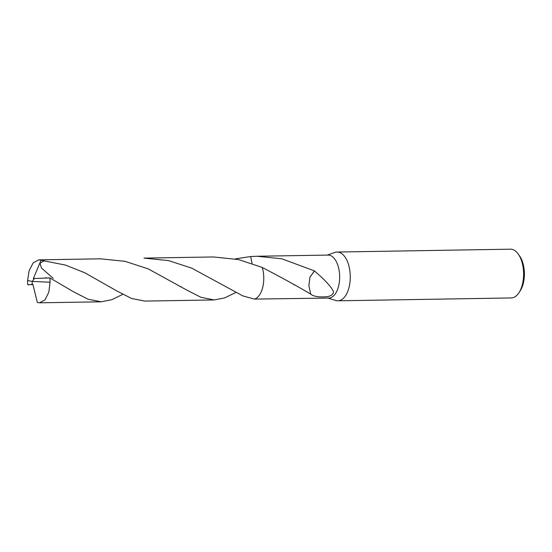 <?xml version="1.0" encoding="UTF-8"?>
<svg xmlns="http://www.w3.org/2000/svg" width="552" height="552" viewBox="0 0 552 552"><rect width="100%" height="100%" fill="white"/><g stroke="black" fill="none" stroke-linecap="round" stroke-linejoin="round"><path stroke-width="0.83" d="M327.833 298.073L335.795 300.495A24.385 12.744 -90.9 0 0 337.921 300.805A24.385 12.744 -90.9 0 0 349.92 282.61A24.385 12.744 -90.9 0 0 343.62 255.279A24.385 12.744 -90.9 0 0 337.113 252.036A24.385 12.744 -90.9 0 0 335.002 252.409L327.129 255.1M310.769 294.119C298.108 286.619 281.941 277.739 262.255 267.465L238.63 259.592L213.452 256.963L144.003 258.108L168.608 260.606L191.737 268.141L242.77 295.879L254.389 299.087L328.778 298.059A21.493 11.226 -90.9 0 0 339.349 282.024A21.493 11.226 -90.9 0 0 333.801 257.943A21.493 11.226 -90.9 0 0 328.067 255.079L257.018 256.252L281.83 258.798L314.474 270.887A21.493 11.226 89.1 0 1 314.495 271.032C322.009 277.311 331.448 286.364 333.532 291.822C333.042 295.313 329.503 296.997 322.92 296.873C317.586 297.066 313.495 296.189 310.666 294.244A21.493 11.226 -90.9 0 0 310.748 294.112L308.885 285.812L309.934 277.173M337.921 300.805L511.255 297.949A24.385 12.744 -90.9 0 0 518.977 292.705A24.385 12.744 -90.9 0 0 518.342 254.168A24.385 12.744 -90.9 0 0 516.955 252.43A24.385 12.744 -90.9 0 0 510.455 249.187L337.113 252.036M518.977 292.705L520.246 290.759A21.949 11.468 -90.9 0 0 519.673 256.073L518.342 254.168M260.737 292.87A21.493 11.226 -90.9 0 0 262.255 267.465A21.493 11.226 -90.9 0 1 256.839 297.852M314.495 271.032L309.934 277.152L314.474 270.887M235.269 258.895L250.684 256.542L252.05 263.442L250.684 256.549L257.018 256.252M122.813 294.34L111.607 299.777L101.147 301.806L87.975 299.177L73.243 291.642L49.873 277.904L34.459 278.498L32.161 281.444L27.6 280.464A21.493 11.226 -90.9 0 0 27.786 284.763L32.927 284.528M27.6 280.464L29.139 270.618L33.21 262.821L38.84 259.84L65.35 265.05L84.656 272.695L116.796 290.932L131.542 298.466L144.714 301.088L214.155 299.943L200.99 297.321L186.245 289.786L148.212 268.872L125.062 261.331L100.443 258.826L38.84 259.84M235.821 292.484L224.636 297.914L214.155 299.943M28.297 284.839L32.161 284.356L32.161 281.444L50.059 282.21A21.493 11.226 -90.9 0 0 49.873 277.904M50.059 282.21L48.859 292.042L45.064 299.839L39.551 302.813L37.35 302.441L32.865 284.294L32.216 284.356L32.161 281.444M254.389 299.087A21.493 11.233 -90.9 0 0 262.4 288.53A21.493 11.233 -90.9 0 0 262.255 267.465M53.206 278.318L41.455 268.024L40.013 263.152L44.581 260.634M34.459 278.498L33.368 278.567L41.034 260.22M293.961 284.749L294.478 285.06M39.551 302.813L101.147 301.806M45.864 277.615L46.651 277.918M68.02 288.517L68.427 288.765M180.959 286.612L181.415 286.888"/></g></svg>
